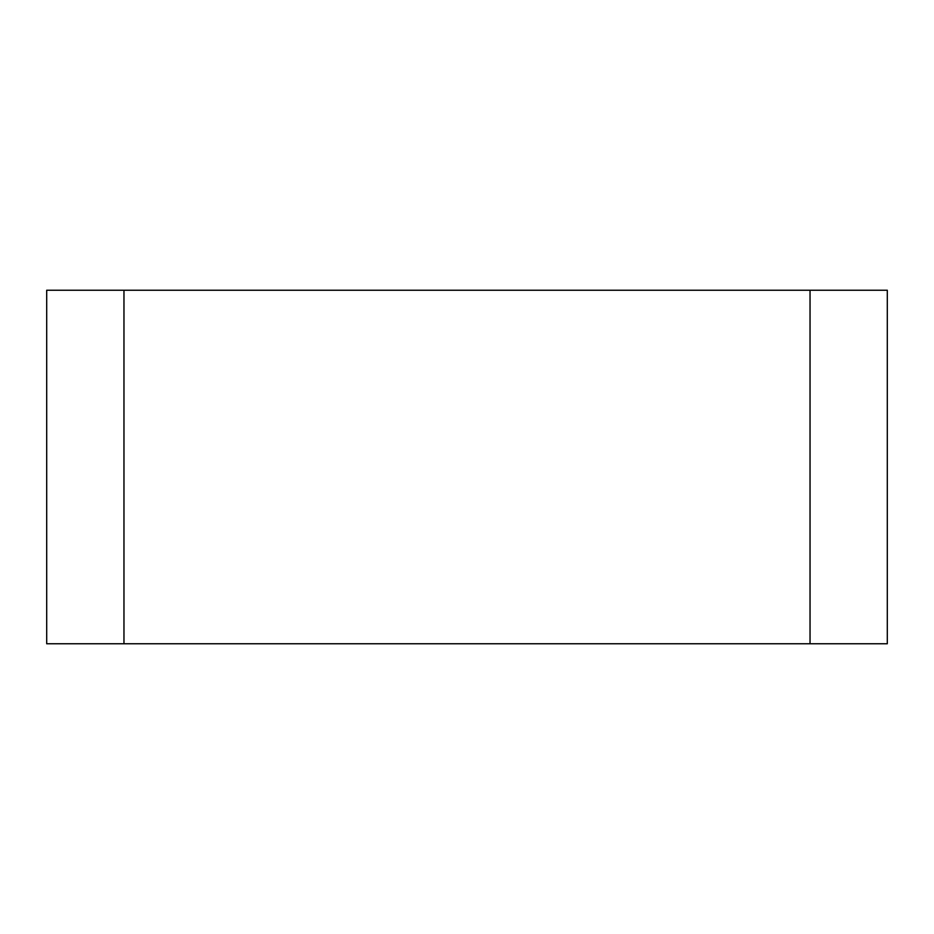 <?xml version="1.0" encoding="UTF-8"?>
<svg xmlns="http://www.w3.org/2000/svg" width="934" height="934" viewBox="0 0 934 934"><rect width="100%" height="100%" fill="white"/><g stroke="black" fill="none" stroke-linecap="round" stroke-linejoin="round"><path stroke-width="1.4" d="M810.035 643.771L46.7 643.771L46.7 290.229L887.3 290.229L887.3 643.771L810.035 643.771L810.035 290.229M123.965 643.771L123.965 290.229"/></g></svg>
